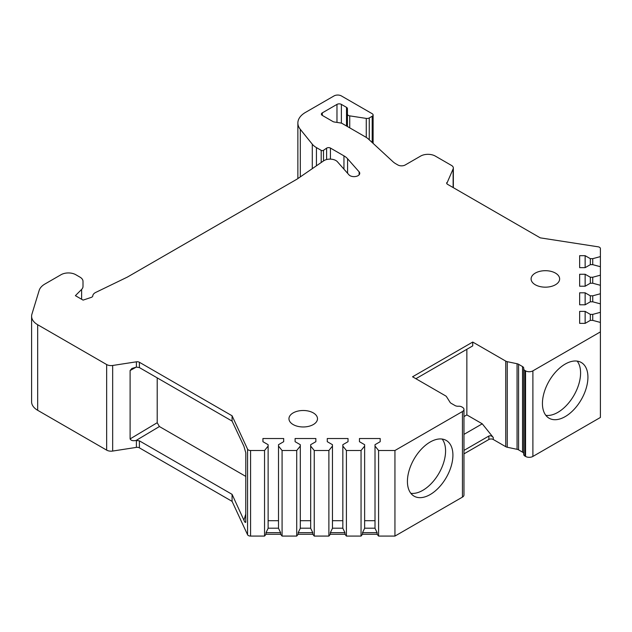 <?xml version="1.0" encoding="UTF-8"?>
<svg xmlns="http://www.w3.org/2000/svg" width="632" height="632" viewBox="0 0 632 632"><rect width="100%" height="100%" fill="white"/><g stroke="black" fill="none" stroke-linecap="round" stroke-linejoin="round"><path stroke-width="0.95" d="M359.126 174.835L359.126 171.841A5.704 3.294 180 0 1 359.75 173.334A5.704 3.294 180 0 1 355.374 176.541A5.704 3.294 180 0 1 348.959 174.835L337.401 161.737A8.303 4.795 0 0 0 323.647 160.836L297.388 178.903A10.381 5.988 0 0 1 296.771 179.291L127.704 276.903A10.381 5.988 0 0 1 127.032 277.258L95.732 292.418A8.303 4.795 0 0 0 92.778 295.91A3.113 1.801 0 0 1 91.221 297.403L83.092 300.113L75.39 295.665L81.615 289.44A10.381 5.988 0 0 0 83.005 286.446L83.005 281.358A10.381 5.988 0 0 0 79.964 277.124L75.753 274.691A10.381 5.988 0 0 0 61.083 274.691L44.935 284.013A20.753 11.984 0 0 0 39.176 290.404L31.916 314.175A20.753 11.984 0 0 0 31.6 316.253A20.753 11.984 0 0 0 37.675 324.73L106.65 364.546A6.225 3.595 0 0 0 112.662 365.478L112.662 451.058A6.225 3.595 180 0 1 106.65 450.126L37.675 410.302A20.753 11.984 0 0 1 31.6 401.834L31.6 316.253M359.126 171.841L347.576 158.743A19.718 11.384 0 0 0 343.95 155.867L330.433 148.062A2.591 1.501 0 0 0 326.61 148.157L323.497 150.298L323.497 160.939M322.304 112.867L322.304 115.411A3.113 1.801 0 0 1 321.388 114.139A3.113 1.801 0 0 1 322.304 112.867L336.975 104.391A3.113 1.801 0 0 1 341.383 104.391L346.518 107.361A3.113 1.801 0 0 1 347.426 108.633L347.426 114.123A3.113 1.801 0 0 0 349.733 115.861L366.26 118.413A3.113 1.801 0 0 0 369.262 117.947L372.201 116.256A3.113 1.801 0 0 0 373.109 114.985A3.113 1.801 0 0 0 372.201 113.713L341.383 95.922A5.19 2.994 0 0 0 334.044 95.922L305.469 112.417A25.944 14.978 0 0 0 297.87 123.011A25.944 14.978 0 0 0 300.303 129.339L312.295 144.199A20.753 11.984 0 0 0 316.435 147.604L321.198 150.361A1.556 0.901 0 0 0 323.497 150.298M322.304 115.411L332.914 121.534A3.113 1.801 0 0 0 334.312 122L340.719 122.995A3.113 1.801 0 0 1 342.117 123.453L365.596 137.01A20.753 11.984 0 0 1 368.519 139.135L392.907 161.666A20.753 11.984 180 0 0 395.83 163.791L397.884 164.976A5.19 2.994 180 0 0 405.215 164.976L420.628 156.08A10.381 5.988 0 0 1 435.306 156.08L451.517 165.442A6.225 3.595 0 0 1 453.342 167.978A6.225 3.595 0 0 1 453.128 168.91L446.777 183.541M579.647 255.676L579.647 267.652L579.647 255.676L585.137 255.676L590.327 258.67L592.729 258.67L600.4 256.6L600.4 248.534A3.113 1.801 0 0 0 598.093 246.804L540.257 237.853L447.582 184.346A3.113 1.801 180 0 1 446.666 183.075A3.113 1.801 180 0 1 446.777 182.609M579.647 267.652L585.137 267.652L590.327 264.658L592.729 264.658L600.4 266.72L600.4 275.173L592.729 277.243L590.327 277.243L585.137 274.248L579.647 274.248L579.647 286.225L585.137 286.225L590.327 283.231L592.729 283.231L600.4 285.293L600.4 293.746L592.729 295.815L590.327 295.815L585.137 292.813L579.647 292.813L579.647 304.798L585.137 304.798L590.327 301.804L592.729 301.804L600.4 303.866L600.4 312.319L592.729 314.388L590.327 314.388L585.137 311.386L579.647 311.386L579.647 323.371L585.137 323.371L590.327 320.377L592.729 320.377L600.4 322.438L600.4 417.46L532.894 456.438L532.894 370.858L600.4 331.887M264.547 450.505L264.547 536.078L250.58 536.078A3.113 1.801 180 0 1 247.57 534.751L247.57 449.17A3.113 1.801 0 0 0 250.58 450.505L264.547 450.505L268.126 446.074L268.126 444.691L262.936 441.689L262.936 438.521L283.689 438.521L283.689 441.689L278.507 444.691L278.507 446.074L282.077 450.505L296.716 450.505L300.295 446.074L300.295 444.691L295.105 441.689L295.105 438.521L315.858 438.521L315.858 441.689L310.675 444.691L310.675 446.074L314.246 450.505L328.885 450.505L332.464 446.074L332.464 444.691L327.273 441.689L327.273 438.521L348.027 438.521L348.027 441.689L342.844 444.691L342.844 446.074L346.415 450.505L361.054 450.505L364.632 446.074L364.632 444.691L359.442 441.689L359.442 438.521L380.195 438.521L380.195 441.689L375.013 444.691L375.013 446.074L378.584 450.505L394.945 450.505L462.45 411.527A5.19 2.994 0 0 0 463.975 409.41A5.19 2.994 0 0 0 462.45 407.292L461.81 406.921A4.147 2.394 0 0 0 458.413 406.234A4.147 2.394 0 0 1 455.024 405.547L451.074 403.263A4.147 2.394 0 0 1 450.11 402.394L446.54 396.73A4.147 2.394 0 0 0 445.576 395.853L412.554 376.791L472.728 342.054L505.742 361.117A4.147 2.394 0 0 0 507.259 361.678L517.063 363.732A4.147 2.394 0 0 1 518.58 364.293L522.53 366.576A4.147 2.394 0 0 1 523.746 368.266A4.147 2.394 0 0 1 523.723 368.527A4.147 2.394 0 0 0 523.699 368.796A4.147 2.394 0 0 0 524.916 370.486L525.555 370.858A5.19 2.994 0 0 0 532.894 370.858M247.57 449.17L232.078 415.785L139.395 362.27L139.395 367.587L232.078 421.094L243.92 446.279L245.808 452.812L245.753 522.269M112.662 365.478L136.394 361.812A3.113 1.801 180 0 1 139.395 362.27M83.005 281.358L83.005 286.446M555.457 273.103A14.267 8.24 0 0 0 539.91 271.318A14.267 8.24 0 0 0 531.101 278.933A14.267 8.24 0 0 0 535.28 284.755A14.267 8.24 0 0 0 550.827 286.541A14.267 8.24 0 0 0 559.636 278.933A14.267 8.24 0 0 0 555.457 273.103M293.137 424.554A14.267 8.24 180 0 1 288.958 418.732A14.267 8.24 180 0 1 297.767 411.124A14.267 8.24 180 0 1 313.314 412.909A14.267 8.24 180 0 1 317.493 418.732A14.267 8.24 180 0 1 308.685 426.339A14.267 8.24 180 0 1 293.137 424.554M247.57 534.751L232.078 501.358L139.395 447.851A3.113 1.801 0 0 0 136.394 447.385L112.662 451.058M264.547 536.078L266.001 534.285L266.001 532.673L268.126 528.305L268.126 446.074M282.077 450.505L282.077 536.078L280.624 534.285L266.001 534.285M282.077 536.078L296.716 536.078L298.17 534.285L298.17 532.673L300.295 528.305L300.295 446.074M314.246 450.505L314.246 536.078L312.793 534.285L298.17 534.285M314.246 536.078L328.885 536.078L330.339 534.285L330.339 532.673L332.464 528.305L332.464 446.074M346.415 450.505L346.415 536.078L344.961 534.285L330.339 534.285M346.415 536.078L361.054 536.078L362.507 534.285L362.507 532.673L364.632 528.305L364.632 446.074M378.584 450.505L378.584 536.078L377.13 534.285L362.507 534.285M378.584 536.078L394.945 536.078L462.45 497.108A5.19 2.994 0 0 0 463.975 494.99L463.975 409.41M505.742 361.117L505.742 446.69L493.268 439.493A3.113 1.801 0 0 0 488.868 439.493L463.975 453.863M505.742 446.69A4.147 2.394 0 0 0 507.259 447.251L517.063 449.312A4.147 2.394 0 0 1 518.58 449.866L522.53 452.149A4.147 2.394 0 0 1 523.699 453.468M523.723 454.108A4.147 2.394 0 0 0 523.699 454.368A4.147 2.394 0 0 0 524.916 456.067L525.555 456.438A5.19 2.994 0 0 0 532.894 456.438M394.945 450.505L394.945 536.078M407.419 481.434A32.169 18.573 -60 0 1 421.457 449.06A32.169 18.573 -60 0 1 446.247 440.441A32.169 18.573 -60 0 1 452.915 455.166A32.169 18.573 -60 0 1 438.869 487.541A32.169 18.573 -60 0 1 414.079 496.159A32.169 18.573 -60 0 1 407.419 481.434M542.43 403.485A32.169 18.573 -60 0 1 556.476 371.11A32.169 18.573 -60 0 1 581.266 362.492A32.169 18.573 -60 0 1 587.926 377.217A32.169 18.573 -60 0 1 573.888 409.591A32.169 18.573 -60 0 1 549.097 418.21A32.169 18.573 -60 0 1 542.43 403.485M442.155 439.058A32.169 18.573 -60 0 1 445.576 450.932A32.169 18.573 -60 0 1 433.892 480.628A32.169 18.573 -60 0 1 410.839 493.308M577.174 361.109A32.169 18.573 -60 0 1 580.587 372.983A32.169 18.573 -60 0 1 568.903 402.679A32.169 18.573 -60 0 1 545.851 415.358M361.054 450.505L361.054 536.078M328.885 450.505L328.885 536.078M296.716 450.505L296.716 536.078M377.13 534.285L377.13 532.673L375.013 528.305L375.013 446.074M375.013 528.194L364.632 528.194M377.13 532.673L362.507 532.673M364.632 520.705L375.013 520.705M359.442 438.521L359.442 441.689M380.195 438.521L380.195 441.689M344.961 534.285L344.961 532.673L342.844 528.305L342.844 446.074M342.844 528.194L332.464 528.194M344.961 532.673L330.339 532.673M332.464 520.705L342.844 520.705M327.273 438.521L327.273 441.689M348.027 438.521L348.027 441.689M312.793 534.285L312.793 532.673L310.675 528.305L310.675 446.074M310.675 528.194L300.295 528.194M312.793 532.673L298.17 532.673M300.295 520.705L310.675 520.705M295.105 438.521L295.105 441.689M315.858 438.521L315.858 441.689M280.624 534.285L280.624 532.673L278.507 528.305L278.507 446.074M278.507 528.194L268.126 528.194M280.624 532.673L266.001 532.673M268.126 520.705L278.507 520.705M262.936 438.521L262.936 441.689M283.689 438.521L283.689 441.689M157.202 377.865L157.202 422.721L159.406 426.537L136.125 440.449L139.395 440.844L232.078 494.35L232.078 501.358M232.078 494.35L243.92 520.191L245.808 513.887M245.808 521.795C245.493 522.941 244.861 522.411 243.92 520.191M232.078 415.785L232.078 421.094M139.395 367.587L136.394 367.097L131.906 368.464L130.105 370.534L136.228 367.121M136.125 440.449C132.989 441.081 130.982 440.567 130.105 438.916L130.105 370.534M159.406 426.537L245.808 476.417M463.975 416.583L466.851 414.916L466.851 349.283M472.728 342.054L472.728 345.894L415.888 378.71M466.851 414.916L482.263 423.819L493.268 437.51L493.268 439.493M463.975 450.411L488.868 436.041C490.424 435.424 491.894 435.914 493.268 437.51M482.263 423.819L463.975 434.374M600.4 256.6L600.4 266.72M600.4 275.173L600.4 285.293M600.4 293.746L600.4 303.866M600.4 312.319L600.4 322.438M592.729 258.67L592.729 264.658M590.327 258.67L590.327 264.658M585.137 255.676L585.137 267.652M347.426 114.123L347.426 126.526M592.729 277.243L592.729 283.231M590.327 277.243L590.327 283.231M585.137 274.248L585.137 286.225M579.647 274.248L579.647 286.225M592.729 295.815L592.729 301.804M590.327 295.815L590.327 301.804M585.137 292.813L585.137 304.798M579.647 292.813L579.647 304.798M592.729 314.388L592.729 320.377M590.327 314.388L590.327 320.377M585.137 311.386L585.137 323.371M579.647 311.386L579.647 323.371M347.576 158.743L347.576 173.263M462.45 497.108L462.45 411.527M250.58 536.078L250.58 450.505M139.395 440.844L139.395 447.851M136.394 440.401L136.394 447.385M136.394 361.812L136.394 367.097M106.65 364.546L106.65 450.126M37.675 324.73L37.675 410.302M81.615 289.44L81.615 299.26M157.202 422.721L130.105 438.916M507.259 361.678L507.259 447.251M517.063 363.732L517.063 449.312M518.58 364.293L518.58 449.866M522.53 366.576L522.53 452.149M524.916 370.486L524.916 456.067M525.555 370.858L525.555 456.438M488.868 436.041L488.868 439.493M453.128 187.554L453.128 168.91M336.975 104.391L336.975 122.41M341.383 104.391L341.383 123.145M346.518 107.361L346.518 125.997M349.733 115.861L349.733 127.854M366.26 118.413L366.26 137.413M369.262 117.947L369.262 139.822M372.201 116.256L372.201 142.532M300.303 129.339L300.303 176.897M312.295 144.199L312.295 168.641M316.435 147.604L316.435 165.797M321.198 150.361L321.198 162.519M326.61 148.157L326.61 159.541M330.433 148.062L330.433 159.13M343.95 155.867L343.95 169.155M523.699 454.368L523.699 368.796M453.342 187.672L453.342 167.978M373.109 143.377L373.109 114.985M297.87 178.572L297.87 123.011"/></g></svg>
